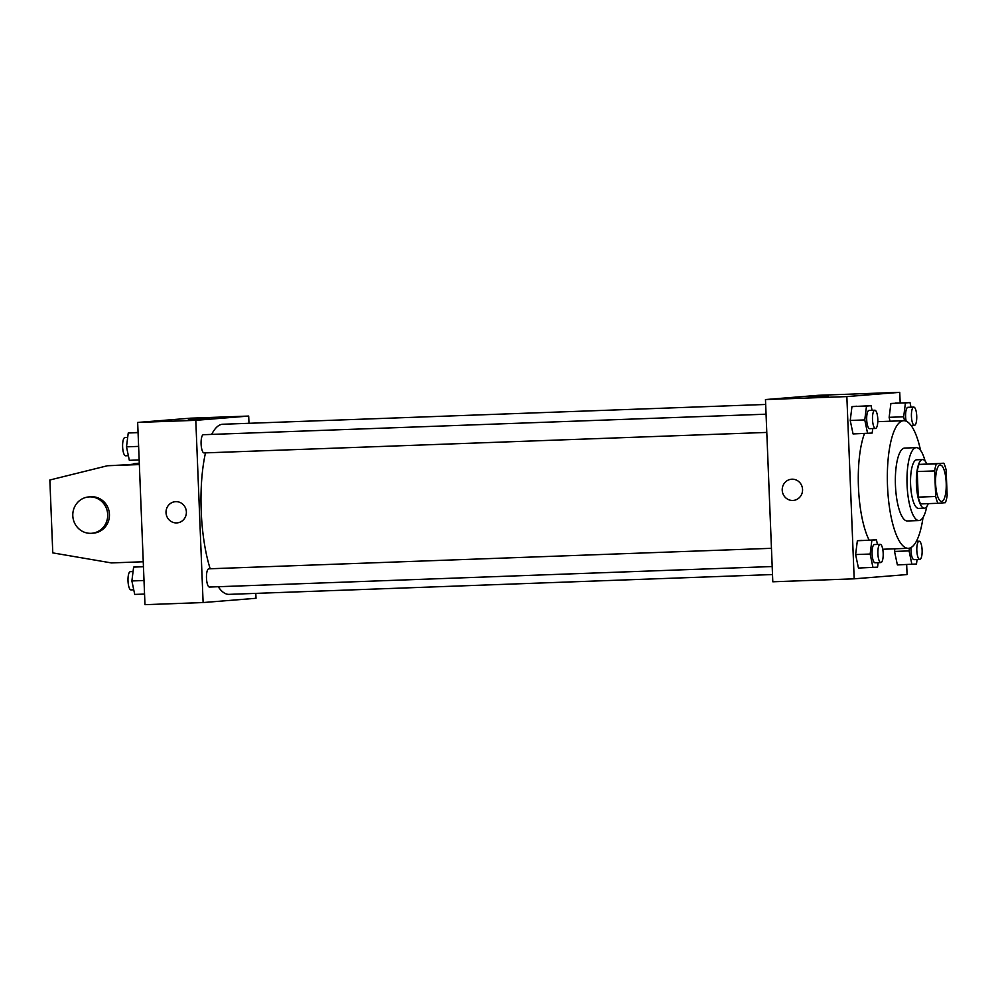 <?xml version="1.0" encoding="UTF-8"?>
<svg xmlns="http://www.w3.org/2000/svg" width="997" height="997" viewBox="0 0 997 997"><rect width="100%" height="100%" fill="white"/><g stroke="black" fill="none" stroke-linecap="round" stroke-linejoin="round"><path stroke-width="1.5" d="M946.19 482.822A18.233 5.297 -92.1 0 1 941.567 501.466A18.233 5.297 -92.1 0 1 935.61 483.433A18.233 5.297 -92.1 0 1 940.246 465.013A18.233 5.297 -92.1 0 1 946.19 482.822M943.823 463.206L936.407 463.804A23.542 6.842 -92.1 0 0 934.663 470.92L935.684 496.494A23.542 6.842 -92.1 0 0 937.99 503.286L945.405 502.687A23.542 6.842 -92.1 0 0 947.15 495.571L946.128 469.998A23.542 6.842 -92.1 0 0 943.823 463.206L918.96 464.44L936.407 463.804M918.96 464.44A23.542 6.842 -92.1 0 0 917.228 471.556L918.249 497.129A23.542 6.842 -92.1 0 0 920.555 503.921L937.99 503.286M926.799 463.829A24.314 7.066 87.9 0 0 922.586 459.58A24.314 7.066 87.9 0 0 916.405 484.143A24.314 7.066 87.9 0 0 924.356 508.183A24.314 7.066 87.9 0 0 924.443 508.183A24.314 7.066 87.9 0 0 928.244 503.635M918.636 508.395A24.314 7.066 -92.1 0 1 918.536 508.395A24.314 7.066 -92.1 0 1 910.585 484.355A24.314 7.066 -92.1 0 1 916.766 459.791L922.586 459.58M918.249 497.129L935.684 496.494M917.228 471.556L934.663 470.92M925.091 461.013A36.478 10.606 87.9 0 0 916.33 447.641A36.478 10.606 87.9 0 0 907.058 484.48A36.478 10.606 87.9 0 0 918.985 520.546A36.478 10.606 87.9 0 0 919.122 520.534A36.478 10.606 87.9 0 0 926.761 506.576M916.33 447.641L904.703 448.064A36.478 10.606 87.9 0 0 895.431 484.903A36.478 10.606 87.9 0 0 907.357 520.97A36.478 10.606 87.9 0 0 907.494 520.957M920.58 450.395A63.833 18.557 87.9 0 0 903.706 420.722A63.833 18.557 87.9 0 0 887.48 485.19A63.833 18.557 87.9 0 0 908.354 548.313A63.833 18.557 87.9 0 0 908.591 548.3A63.833 18.557 87.9 0 0 923.023 517.493M869.135 540.087A63.833 18.557 -92.1 0 1 864.499 433.521M877.435 544.449L876.463 539.826L857.358 540.723L855.613 554.569L858.454 568.053L877.559 567.156L878.133 562.669M872.051 410.328L871.079 405.704L851.961 406.602L850.229 420.46L853.058 433.932L872.176 433.034L872.736 428.56M900.179 402.925L899.743 392.332L846.852 396.594L854.18 578.821L907.071 574.559L906.672 564.576M909.414 548.163L909.077 550.905L894.533 551.441L894.87 548.799L894.533 551.441L897.375 564.913L916.492 564.015L917.053 559.541M910.984 407.2L910.012 402.576L890.894 403.473L889.15 417.319L889.972 421.22L889.15 417.319L903.681 416.796L904.516 420.759M899.743 392.332L818.363 395.298L765.472 399.56L772.8 581.787L854.18 578.821M765.472 399.56L846.852 396.594M828.32 395.909L808.654 396.881L828.32 395.909M802.56 489.452A10.643 10.182 85.4 0 1 793.238 500.432A10.643 10.182 85.4 0 1 782.246 490.636A10.643 10.182 85.4 0 1 791.531 479.221A10.643 10.182 85.4 0 1 802.56 489.452M793.238 500.432A10.643 10.182 85.4 0 1 782.246 490.636A10.643 10.182 85.4 0 1 791.531 479.221M772.501 574.546L228.998 594.362A85.106 24.738 -92.1 0 1 218.231 586.722M210.18 568.764A85.106 24.738 -92.1 0 1 205.494 452.875M211.663 434.405A85.106 24.738 -92.1 0 1 222.792 424.248L765.671 404.458M772.177 566.533L209.457 587.046A9.123 2.655 -92.1 0 1 206.479 578.023A9.123 2.655 -92.1 0 1 208.797 568.813L771.454 548.313M766.793 432.424L204.073 452.925A9.123 2.655 -92.1 0 1 201.095 443.914A9.123 2.655 -92.1 0 1 203.413 434.704L766.057 414.191M248.976 423.301L248.689 416.061L195.798 420.323L203.114 602.549L256.005 598.287L255.805 593.389M248.689 416.061L190.552 418.179L137.661 422.441L144.976 604.668L203.114 602.549M175.771 501.653A10.643 10.182 85.4 0 1 186.364 511.685A10.643 10.182 85.4 0 1 177.055 522.889A10.643 10.182 85.4 0 1 166.05 513.094A10.643 10.182 85.4 0 1 175.771 501.653M137.661 422.441L195.798 420.323M175.347 501.678A10.643 10.182 -94.6 0 0 166.05 513.094A10.643 10.182 -94.6 0 0 177.055 522.889M209.619 418.615L188.358 419.475M139.356 464.577L107.489 465.736L139.343 464.191M139.306 463.406L130.258 464.515M91.712 533.283L93.469 533.146A18.233 17.448 -94.6 0 0 109.396 513.567A18.233 17.448 -94.6 0 0 90.54 496.78L88.783 496.93A18.233 17.448 85.4 0 1 107.639 513.704A18.233 17.448 85.4 0 1 91.712 533.283A18.233 17.448 85.4 0 1 90.976 533.32A18.233 17.448 85.4 0 1 72.818 516.122A18.233 17.448 85.4 0 1 88.783 496.93M107.489 465.736L49.85 480.006L52.779 552.886L111.402 562.919L143.256 561.76M133.934 463.605L139.293 463.169M911.582 426.155L911.669 425.42M910.012 402.576L905.426 402.938L903.681 416.796M906.161 421.195A9.123 2.655 -92.1 0 1 905.799 412.01A9.123 2.655 -92.1 0 1 907.931 407.312L913.751 407.1A9.123 2.655 -92.1 0 1 916.729 415.998A9.123 2.655 -92.1 0 1 914.411 425.32A9.123 2.655 -92.1 0 1 911.432 416.31A9.123 2.655 -92.1 0 1 913.751 407.1M895.48 403.1L905.426 402.938M890.894 403.473L889.15 417.319M871.079 405.704L866.505 406.078L864.76 419.924L867.602 433.408M875.478 428.461L869.671 428.673A9.123 2.655 -92.1 0 1 866.692 419.65A9.123 2.655 -92.1 0 1 869.01 410.44L874.818 410.228A9.123 2.655 -92.1 0 1 877.796 419.126A9.123 2.655 -92.1 0 1 875.478 428.461A9.123 2.655 -92.1 0 1 872.5 419.438A9.123 2.655 -92.1 0 1 874.818 410.228M856.548 406.228L851.961 406.602L850.229 420.46L864.76 419.924M850.229 420.46L853.058 433.932M851.961 406.602L866.505 406.078M909.077 550.905L911.906 564.389M919.795 559.442A9.123 2.655 -92.1 0 1 916.816 550.419A9.123 2.655 -92.1 0 1 919.134 541.209A9.123 2.655 -92.1 0 1 922.113 550.107A9.123 2.655 -92.1 0 1 919.795 559.442L913.987 559.653A9.123 2.655 -92.1 0 1 911.046 547.515M894.533 551.441L897.375 564.913M876.463 539.826L871.889 540.187L870.144 554.045L872.986 567.517M880.874 562.57L875.054 562.782A9.123 2.655 -92.1 0 1 872.076 553.771A9.123 2.655 -92.1 0 1 874.394 544.561L880.201 544.35A9.123 2.655 -92.1 0 1 883.18 553.248A9.123 2.655 -92.1 0 1 880.874 562.57A9.123 2.655 -92.1 0 1 877.883 553.559A9.123 2.655 -92.1 0 1 880.201 544.35M861.931 540.349L857.358 540.723L855.613 554.569L870.144 554.045M855.613 554.569L858.454 568.053M857.358 540.723L871.889 540.187M138.06 432.424L128.239 432.985L126.494 446.83L129.336 460.315L139.169 459.953M126.494 446.83L138.62 446.394M128.239 432.985L138.072 432.623M128.364 455.691L125.597 455.791A9.123 2.655 -92.1 0 1 122.619 446.768A9.123 2.655 -92.1 0 1 124.937 437.558L127.678 437.459M143.443 566.533L133.623 567.094L131.878 580.952L134.72 594.424L144.553 594.075M131.878 580.952L144.004 580.503M133.623 567.094L143.456 566.732M133.748 589.8L130.981 589.9A9.123 2.655 -92.1 0 1 128.002 580.89A9.123 2.655 -92.1 0 1 130.32 571.68L133.062 571.58M918.536 508.395L924.356 508.183M907.357 520.97L918.985 520.546M882.744 549.247L908.354 548.313M877.796 421.669L903.706 420.722M911.071 425.445L914.411 425.32M916.38 541.309L919.134 541.209"/></g></svg>
